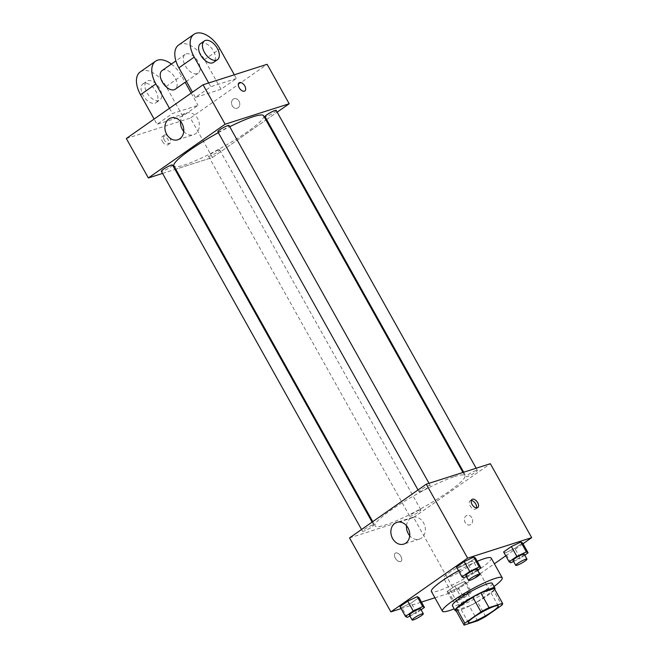 <?xml version="1.0" encoding="UTF-8"?>
<svg xmlns="http://www.w3.org/2000/svg" width="658" height="658" viewBox="0 0 658 658"><rect width="100%" height="100%" fill="white"/><g stroke="black" fill="none" stroke-linecap="round" stroke-linejoin="round"><path stroke-width="0.49" stroke-dasharray="3.29 2.47" d="M470.034 561.776A17.124 2.459 -29.2 0 1 473.472 561.48A17.124 2.459 -29.2 0 1 459.72 571.983A17.124 2.459 -29.2 0 1 443.574 578.193A17.124 2.459 -29.2 0 1 452.852 570.322A17.124 2.459 -29.2 0 1 470.034 561.776M485.662 616.538L477.387 601.749L493.541 590.44L501.807 605.228M494.347 588.639A22.101 3.175 -29.2 0 1 493.541 590.44M477.387 601.749A22.101 3.175 -29.2 0 1 469.327 605.993L477.593 620.79M455.764 610.205A22.101 3.175 -29.2 0 0 455.846 610.311L469.327 605.993M456.167 610.92A22.833 3.274 150.8 0 0 487.866 595.325A22.833 3.274 150.8 0 0 494.75 589.354M492.233 583.35A22.833 3.274 -29.2 0 1 485.11 590.39A22.833 3.274 -29.2 0 1 464.556 602.152A22.833 3.274 -29.2 0 1 452.367 605.631M455.846 610.311L464.112 625.1M494.018 586.549A34.249 4.919 -29.2 0 1 454.16 608.831M491.172 558.058A34.249 4.919 -29.2 0 1 463.676 579.056A34.249 4.919 -29.2 0 1 431.385 591.476M458.503 570.692A34.249 4.919 -29.2 0 1 477.264 561.323M448.855 592.43L458.338 587.923L466.094 582.495L464.367 581.573L454.884 586.081L447.127 591.509L448.855 592.43L458.338 587.923L466.094 582.495L464.367 581.573L454.884 586.081L447.127 591.509L448.855 592.43L454.374 602.292L463.849 597.785L471.605 592.356L469.878 591.435L460.394 595.942L452.638 601.371L454.374 602.292M407.22 617.369L401.709 607.507L399.974 606.586L401.709 607.507L411.192 602.999L418.94 597.571L411.192 602.999L416.703 612.861L421.112 609.769M401.109 608.601L421.465 602.086M434.913 597.793L454.941 591.394L494.372 563.783M505.763 555.813L523.011 543.73M510.855 562.746L505.344 552.885L503.609 551.963L505.344 552.885L514.827 548.377L522.575 542.949L514.827 548.377L520.338 558.239L524.747 555.155M463.701 577.823L458.19 567.961L456.463 567.04L458.19 567.961L467.674 563.454L475.421 558.025L467.674 563.454L473.184 573.315L477.593 570.231M349.538 537.907L413.602 517.427L454.941 591.394M413.602 517.427L490.342 463.701M471.868 517.797A4.993 4.038 -107.7 0 0 466.991 515.395A4.993 4.038 -107.7 0 0 464.663 521.375A4.993 4.038 -107.7 0 0 470.026 524.903A4.993 4.038 -107.7 0 0 471.868 517.797A4.993 4.038 -107.7 0 0 466.983 515.395A4.993 4.038 -107.7 0 0 464.663 521.375A4.993 4.038 -107.7 0 0 470.026 524.903A4.993 4.038 -107.7 0 0 471.86 517.797M454.472 476.622A51.373 7.37 -29.2 0 1 464.787 475.742A51.373 7.37 -29.2 0 1 423.538 507.244A51.373 7.37 -29.2 0 1 375.101 525.865A51.373 7.37 -29.2 0 1 402.926 502.26A51.373 7.37 -29.2 0 1 454.472 476.622M372.436 525.092A6.415 0.921 -29.2 0 1 373.719 524.985A6.415 0.921 -29.2 0 1 368.57 528.917A6.415 0.921 -29.2 0 1 362.525 531.245A6.415 0.921 -29.2 0 1 365.996 528.292A6.415 0.921 -29.2 0 1 372.436 525.092M419.59 510.016A6.415 0.921 -29.2 0 1 420.873 509.909A6.415 0.921 -29.2 0 1 415.724 513.84A6.415 0.921 -29.2 0 1 409.679 516.168A6.415 0.921 -29.2 0 1 413.15 513.224A6.415 0.921 -29.2 0 1 419.59 510.016M476.071 470.478A6.415 0.921 -29.2 0 1 477.354 470.363A6.415 0.921 -29.2 0 1 472.205 474.303A6.415 0.921 -29.2 0 1 466.16 476.622A6.415 0.921 -29.2 0 1 469.631 473.678A6.415 0.921 -29.2 0 1 476.071 470.478M420.289 491.592A6.415 0.921 150.8 0 0 426.729 488.384A6.415 0.921 150.8 0 0 430.209 485.44A6.415 0.921 150.8 0 0 424.155 487.767A6.415 0.921 150.8 0 0 419.006 491.699A6.415 0.921 150.8 0 0 420.289 491.592M400.516 561.57A4.993 2.854 55 0 0 400.969 561.348A4.993 2.854 55 0 0 400.442 555.615A4.993 2.854 55 0 0 395.236 553.164A4.993 2.854 55 0 0 395.524 558.527A4.993 2.854 55 0 0 400.516 561.57A4.993 2.854 55 0 0 400.969 561.34A4.993 2.854 55 0 0 400.442 555.615A4.993 2.854 55 0 0 395.244 553.156A4.993 2.854 55 0 0 395.524 558.519A4.993 2.854 55 0 0 400.516 561.562M476.491 507.927A4.993 2.854 -125 0 1 475.775 508.971A4.993 2.854 -125 0 1 470.577 506.512A4.993 2.854 -125 0 1 470.051 500.787A4.993 2.854 -125 0 1 470.503 500.565A4.993 2.854 -125 0 1 471.268 500.475M406.512 525.742A11.416 9.22 72.3 0 1 412.443 517.369A11.416 9.22 72.3 0 1 423.587 522.871A11.416 9.22 72.3 0 1 419.393 539.116A11.416 9.22 72.3 0 1 409.712 535.735M263.611 115.792A51.373 7.37 -29.2 0 1 222.363 147.285A51.373 7.37 -29.2 0 1 173.926 165.915M218.349 132.661A51.373 7.37 -29.2 0 1 229.724 126.723M217.831 131.748A6.415 0.921 150.8 0 0 219.122 131.633A6.415 0.921 150.8 0 0 225.562 128.433A6.415 0.921 150.8 0 0 229.033 125.481M218.415 150.065A6.415 0.921 -29.2 0 1 219.706 149.958A6.415 0.921 -29.2 0 1 214.557 153.89A6.415 0.921 -29.2 0 1 208.504 156.217A6.415 0.921 -29.2 0 1 211.983 153.265A6.415 0.921 -29.2 0 1 218.415 150.065M276.187 110.412A6.415 0.921 -29.2 0 1 271.038 114.344A6.415 0.921 -29.2 0 1 264.985 116.672M172.552 165.026A6.415 0.921 -29.2 0 1 167.403 168.966A6.415 0.921 -29.2 0 1 161.35 171.286M212.435 157.476L265.964 119.995L212.435 157.476L175.76 169.196L212.435 157.476L190.384 118.029L267.123 64.295M266.597 119.55L277.158 112.156L266.597 119.55M162.542 173.424L175.012 169.435L162.542 173.424M466.415 576.531L473.184 573.315M477.05 569.26A6.415 0.921 -29.2 0 1 471.901 573.2A6.415 0.921 -29.2 0 1 465.856 575.52M458.19 567.961L467.674 563.454M409.934 616.077L416.703 612.861M420.569 608.806A6.415 0.921 -29.2 0 1 415.42 612.738A6.415 0.921 -29.2 0 1 409.375 615.065M401.709 607.507L411.192 602.999M513.569 561.455L520.338 558.239M524.204 554.192A6.415 0.921 -29.2 0 1 519.055 558.124A6.415 0.921 -29.2 0 1 513.01 560.452M505.344 552.885L514.827 548.377M466.44 593.845A6.415 0.921 -29.2 0 1 467.723 593.738A6.415 0.921 -29.2 0 1 462.574 597.67A6.415 0.921 -29.2 0 1 456.52 599.997A6.415 0.921 -29.2 0 1 460 597.045A6.415 0.921 -29.2 0 1 466.44 593.845M458.338 587.923L463.849 597.785M466.094 582.495L471.605 592.356M464.367 581.573L469.878 591.435M454.884 586.081L460.394 595.942M447.127 591.509L452.638 601.371M469.195 598.772A6.415 0.921 -29.2 0 1 470.478 598.665A6.415 0.921 -29.2 0 1 465.329 602.596A6.415 0.921 -29.2 0 1 459.276 604.924A6.415 0.921 -29.2 0 1 462.755 601.98A6.415 0.921 -29.2 0 1 469.195 598.772M239.117 82.776L239.117 82.776A4.993 2.854 55 0 0 239.644 88.501A4.993 2.854 55 0 0 244.842 90.96A4.993 2.854 55 0 0 244.85 90.96L244.842 90.96M183.738 131.403A11.416 9.22 -107.7 0 0 193.419 134.783A11.416 9.22 -107.7 0 0 198.724 121.105A11.416 9.22 -107.7 0 0 186.469 113.036A11.416 9.22 -107.7 0 0 180.539 121.409M162.436 141.486A4.993 2.854 55 0 0 168.103 144.686A4.993 2.854 55 0 0 167.576 138.961A4.993 2.854 55 0 0 162.378 136.502A4.993 2.854 55 0 0 162.436 141.486M126.32 138.509L190.384 118.029M164.368 140.138A4.993 2.854 -125 0 1 164.311 135.153A4.993 2.854 -125 0 1 169.509 137.604A4.993 2.854 -125 0 1 170.035 143.329A4.993 2.854 -125 0 1 164.368 140.138M233.236 99.177A4.993 4.038 -107.7 0 0 232.019 105.296A4.993 4.038 -107.7 0 0 237.168 108.249A4.993 4.038 -107.7 0 0 239.487 102.261A4.993 4.038 -107.7 0 0 234.125 98.733A4.993 4.038 -107.7 0 0 233.236 99.177A4.993 4.038 72.3 0 1 234.125 98.733A4.993 4.038 72.3 0 1 239.487 102.261A4.993 4.038 72.3 0 1 237.168 108.249A4.993 4.038 72.3 0 1 232.019 105.296A4.993 4.038 72.3 0 1 233.228 99.177M234.322 74.79L236.395 78.499L221.047 89.249L195.418 97.442L210.766 86.692L208.693 82.982M236.395 78.499L210.766 86.692M140.236 71.919A22.833 13.045 -125 0 1 166.145 86.527L182.677 116.112L198.025 105.362L172.396 113.554L157.048 124.304L154.112 119.049M182.677 116.112L157.048 124.304M186.189 53.898A11.416 6.522 -125 0 1 197.597 60.849A11.416 6.522 -125 0 1 198.247 73.112A11.416 6.522 -125 0 1 186.354 67.503A11.416 6.522 -125 0 1 185.153 54.408A11.416 6.522 -125 0 1 186.189 53.898M221.047 89.249L204.515 59.664A22.833 13.045 55 0 0 178.606 45.057M195.418 97.442L192.481 92.186M162.131 70.529A11.416 6.522 -125 0 1 163.168 70.011A11.416 6.522 -125 0 1 174.576 76.97A11.416 6.522 -125 0 1 175.225 89.225M169.46 108.299L172.396 113.554M171.384 64.048A22.833 13.045 -125 0 1 181.493 75.777L185.128 82.291M191.174 93.099L198.025 105.362M200.501 43.658A11.416 6.522 -125 0 1 201.537 43.148A11.416 6.522 -125 0 1 212.945 50.107A11.416 6.522 -125 0 1 213.595 62.362M158.841 100.485A11.416 6.522 -125 0 1 147.433 93.526A11.416 6.522 -125 0 1 146.783 81.271A11.416 6.522 -125 0 1 158.668 86.881A11.416 6.522 -125 0 1 159.878 99.975A11.416 6.522 -125 0 1 158.841 100.485M155 103.174A11.416 6.522 55 0 0 156.036 102.664A11.416 6.522 55 0 0 154.836 89.57A11.416 6.522 55 0 0 142.942 83.961A11.416 6.522 55 0 0 143.592 96.216A11.416 6.522 55 0 0 155 103.174M204.515 59.664L219.862 48.914M166.145 86.527L181.493 75.777M498.27 605.862L473.472 561.48M468.373 622.567L443.574 578.193M475.775 508.971L477.708 507.614M470.051 500.787L471.983 499.43M412.443 517.369L396.832 522.362M419.393 539.116L403.782 544.108M372.749 521.654L375.101 525.865M462.944 472.46L464.787 475.742M430.209 485.44L429.016 483.309M419.006 491.699L418.027 489.955M208.504 156.217L409.679 516.168M219.706 149.958L420.873 509.909M463.693 472.222L466.16 476.622M476.17 468.233L477.354 470.363M361.546 529.501L362.525 531.245M372.115 522.098L373.719 524.985M456.52 599.997L459.276 604.924M467.723 593.738L470.478 598.665M177.808 139.776L193.419 134.783M170.858 118.029L186.469 113.036M168.103 144.686L170.035 143.329M162.378 136.502L164.311 135.153M185.153 54.408L175.9 60.89M198.247 73.112L186.444 81.378M156.036 102.664L159.878 99.975M142.942 83.961L146.783 81.271"/><path stroke-width="0.99" d="M494.832 606.158A17.124 2.459 -29.2 0 1 498.27 605.862A17.124 2.459 -29.2 0 1 484.518 616.357A17.124 2.459 -29.2 0 1 468.373 622.567A17.124 2.459 -29.2 0 1 477.65 614.704A17.124 2.459 -29.2 0 1 494.832 606.158M480.99 611.891L464.836 623.2A22.101 3.175 -29.2 0 0 464.03 624.993A22.101 3.175 -29.2 0 0 464.112 625.1L477.593 620.79A22.101 3.175 -29.2 0 0 485.662 616.538L501.807 605.228A22.101 3.175 -29.2 0 0 502.613 603.435A22.101 3.175 -29.2 0 0 502.539 603.328L489.05 607.638A22.101 3.175 -29.2 0 0 480.99 611.891L472.724 597.094L456.57 608.403L464.836 623.2M502.539 603.328L494.265 588.532L480.784 592.842L489.05 607.638M494.265 588.532A22.101 3.175 -29.2 0 1 494.347 588.639L502.613 603.435M464.03 624.993L455.764 610.205A22.101 3.175 -29.2 0 1 456.57 608.403M472.724 597.094A22.101 3.175 -29.2 0 1 480.784 592.842M494.75 589.354A22.833 3.274 150.8 0 0 494.989 588.285A22.833 3.274 150.8 0 0 473.456 596.559A22.833 3.274 150.8 0 0 455.122 610.558A22.833 3.274 150.8 0 0 456.167 610.92M455.122 610.558L452.367 605.631A22.833 3.274 -29.2 0 1 464.737 595.136A22.833 3.274 -29.2 0 1 487.652 583.745A22.833 3.274 -29.2 0 1 492.233 583.35L494.989 588.285M454.16 608.831A34.249 4.919 -29.2 0 1 442.406 611.2A34.249 4.919 -29.2 0 1 460.962 595.465A34.249 4.919 -29.2 0 1 495.326 578.374A34.249 4.919 -29.2 0 1 502.194 577.782A34.249 4.919 -29.2 0 1 494.018 586.549M477.264 561.323A34.249 4.919 -29.2 0 1 484.296 558.65A34.249 4.919 -29.2 0 1 491.172 558.058L502.194 577.782M442.406 611.2L431.385 591.476A34.249 4.919 -29.2 0 1 458.503 570.692M421.112 609.769L424.451 607.433L418.94 597.571L417.213 596.65L407.73 601.157L399.974 606.586L405.484 616.447L407.22 617.369L409.934 616.077M523.011 543.73L531.68 537.66L467.616 558.14L390.877 611.874L401.109 608.601M421.465 602.086L434.913 597.793M494.372 563.783L505.763 555.813M524.747 555.155L528.086 552.81L522.575 542.949L520.848 542.028L511.365 546.535L503.609 551.963L509.127 561.825L510.855 562.746L513.569 561.455M477.593 570.231L480.932 567.887L475.421 558.025L473.694 557.104L464.211 561.611L456.463 567.04L461.974 576.901L463.701 577.823L466.415 576.531M390.877 611.874L349.538 537.907L426.277 484.181L490.342 463.701L531.68 537.66M426.277 484.181L467.616 558.14M407.985 527.856A11.416 9.22 72.3 0 1 403.782 544.108A11.416 9.22 72.3 0 1 391.526 536.04A11.416 9.22 72.3 0 1 396.832 522.362A11.416 9.22 72.3 0 1 407.985 527.856M472.436 499.208A4.993 2.854 -125 0 1 477.428 502.251A4.993 2.854 -125 0 1 477.708 507.614A4.993 2.854 -125 0 1 472.51 505.163A4.993 2.854 -125 0 1 471.983 499.43A4.993 2.854 -125 0 1 472.436 499.208M471.268 500.475A4.993 2.854 -125 0 1 475.249 503.238A4.993 2.854 -125 0 1 476.491 507.927M409.712 535.735A11.416 9.22 72.3 0 1 406.512 525.742M229.724 126.723A51.373 7.37 -29.2 0 1 253.305 116.672A51.373 7.37 -29.2 0 1 263.611 115.792L462.944 472.46M372.749 521.654L173.926 165.915A51.373 7.37 -29.2 0 1 218.349 132.661M429.016 483.309L229.033 125.481A6.415 0.921 150.8 0 0 222.988 127.808A6.415 0.921 150.8 0 0 217.831 131.748L418.027 489.955M463.693 472.222L264.985 116.672A6.415 0.921 -29.2 0 1 268.464 113.727A6.415 0.921 -29.2 0 1 274.896 110.519A6.415 0.921 -29.2 0 1 276.187 110.412L476.17 468.233M361.546 529.501L161.35 171.286A6.415 0.921 -29.2 0 1 164.829 168.341A6.415 0.921 -29.2 0 1 171.261 165.142A6.415 0.921 -29.2 0 1 172.552 165.026L372.115 522.098M265.964 119.995L266.597 119.55L265.964 119.995M203.059 84.775L267.123 64.295L289.175 103.742L277.158 112.156L289.175 103.742L225.11 124.222L148.363 177.956L162.542 173.424L148.363 177.956L126.32 138.509L203.059 84.775L225.11 124.222L148.363 177.956M175.012 169.435L175.76 169.196L175.012 169.435M480.932 567.887L479.205 566.966L469.722 571.473L461.974 576.901M468.611 580.455L465.856 575.52A6.415 0.921 -29.2 0 1 469.327 572.575A6.415 0.921 -29.2 0 1 475.767 569.376A6.415 0.921 -29.2 0 1 477.05 569.26L479.805 574.195A6.415 0.921 -29.2 0 1 474.657 578.127A6.415 0.921 -29.2 0 1 468.611 580.455A6.415 0.921 -29.2 0 1 472.082 577.51A6.415 0.921 -29.2 0 1 478.522 574.302A6.415 0.921 -29.2 0 1 479.805 574.195M475.421 558.025L473.694 557.104L479.205 566.966M473.694 557.104L464.211 561.611L469.722 571.473M464.211 561.611L456.463 567.04M424.451 607.433L422.724 606.511L413.24 611.019L405.484 616.447M412.13 620L409.375 615.065A6.415 0.921 -29.2 0 1 412.846 612.121A6.415 0.921 -29.2 0 1 419.286 608.921A6.415 0.921 -29.2 0 1 420.569 608.806L423.324 613.741A6.415 0.921 -29.2 0 1 418.175 617.673A6.415 0.921 -29.2 0 1 412.13 620A6.415 0.921 -29.2 0 1 415.601 617.048A6.415 0.921 -29.2 0 1 422.041 613.848A6.415 0.921 -29.2 0 1 423.324 613.741M418.94 597.571L417.213 596.65L422.724 606.511M417.213 596.65L407.73 601.157L413.24 611.019M407.73 601.157L399.974 606.586M528.086 552.81L526.359 551.889L516.875 556.397L509.127 561.825M515.765 565.378L513.01 560.452A6.415 0.921 -29.2 0 1 516.481 557.499A6.415 0.921 -29.2 0 1 522.921 554.299A6.415 0.921 -29.2 0 1 524.204 554.192L526.959 559.119A6.415 0.921 -29.2 0 1 521.81 563.051A6.415 0.921 -29.2 0 1 515.765 565.378A6.415 0.921 -29.2 0 1 519.236 562.434A6.415 0.921 -29.2 0 1 525.676 559.234A6.415 0.921 -29.2 0 1 526.959 559.119M522.575 542.949L520.848 542.028L526.359 551.889M520.848 542.028L511.365 546.535L516.875 556.397M511.365 546.535L503.609 551.963M244.784 85.976A4.993 2.854 55 0 0 239.117 82.776A4.993 2.854 -125 0 1 244.784 85.968A4.993 2.854 -125 0 1 244.85 90.96A4.993 2.854 55 0 0 244.784 85.976M244.85 90.96A4.993 2.854 -125 0 1 239.644 88.501A4.993 2.854 -125 0 1 239.117 82.776M289.175 103.742L225.11 124.222M166.663 134.273A11.416 9.22 72.3 0 1 170.858 118.029A11.416 9.22 72.3 0 1 183.121 126.089A11.416 9.22 72.3 0 1 177.808 139.776A11.416 9.22 72.3 0 1 166.663 134.273M180.539 121.409A11.416 9.22 -107.7 0 0 182.266 129.289A11.416 9.22 -107.7 0 0 183.738 131.403M192.481 92.186L178.886 67.856L194.233 57.106A22.833 13.045 -125 0 1 193.954 34.306A22.833 13.045 -125 0 1 219.862 48.914L234.322 74.79M193.954 34.306L178.606 45.057A22.833 13.045 55 0 0 178.886 67.856M186.444 81.378L175.225 89.225A11.416 6.522 -125 0 1 163.332 83.615A11.416 6.522 -125 0 1 162.131 70.529L175.9 60.89M154.112 119.049L140.516 94.719L155.864 83.969L169.46 108.299M185.128 82.291L191.174 93.099M155.864 83.969A22.833 13.045 -125 0 1 155.584 61.178A22.833 13.045 -125 0 1 171.384 64.048M217.436 59.681L213.595 62.362A11.416 6.522 -125 0 1 201.702 56.752A11.416 6.522 -125 0 1 200.501 43.658L204.342 40.977A11.416 6.522 -125 0 1 205.37 40.467A11.416 6.522 -125 0 1 216.786 47.417A11.416 6.522 -125 0 1 217.436 59.681A11.416 6.522 -125 0 1 205.543 54.071A11.416 6.522 -125 0 1 204.342 40.977M208.693 82.982L194.233 57.106M140.516 94.719A22.833 13.045 -125 0 1 140.236 71.919L155.584 61.178"/></g></svg>

